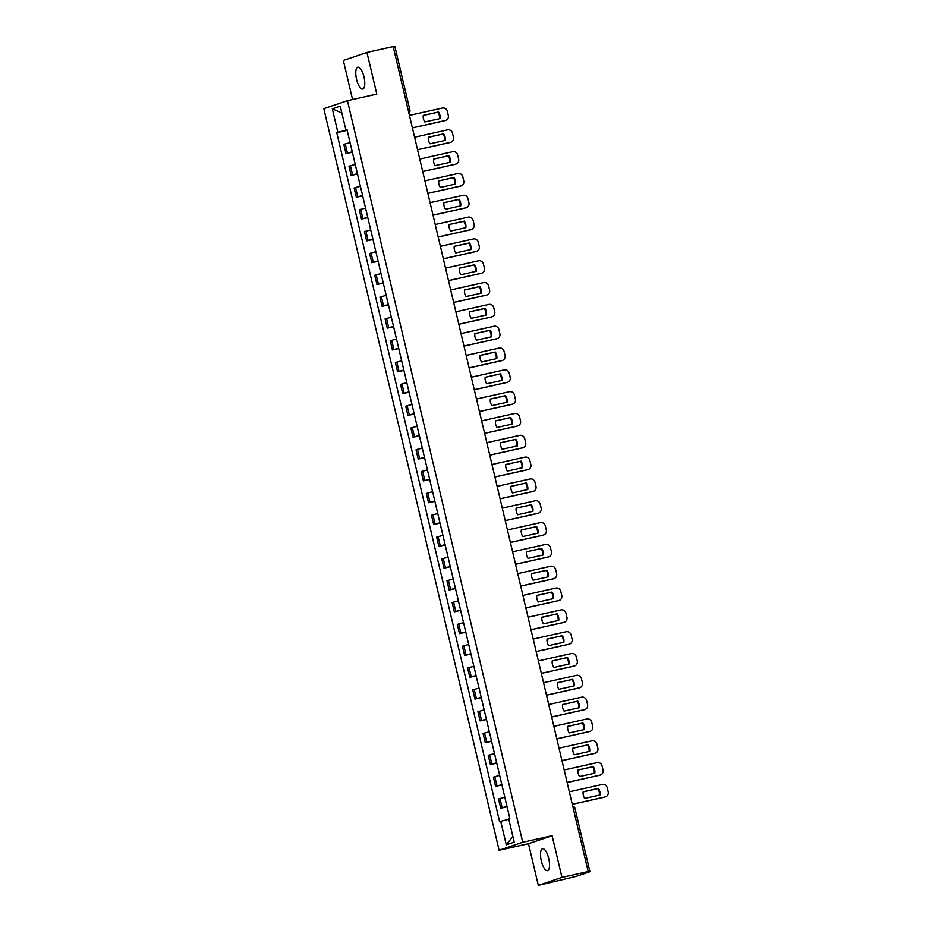 <?xml version="1.0" encoding="UTF-8"?>
<svg xmlns="http://www.w3.org/2000/svg" width="932" height="932" viewBox="0 0 932 932"><rect width="100%" height="100%" fill="white"/><g stroke="black" fill="none" stroke-linecap="round" stroke-linejoin="round"><path stroke-width="1.4" d="M548.715 858.465A11.219 3.868 -102.6 0 0 542.587 848.761A11.219 3.868 -102.6 0 0 541.341 860.958A11.219 3.868 -102.6 0 0 547.468 870.663A11.219 3.868 -102.6 0 0 548.715 858.465M363.958 76.878A11.219 3.868 -102.6 0 0 357.83 67.186A11.219 3.868 -102.6 0 0 356.583 79.383A11.219 3.868 -102.6 0 0 362.711 89.076A11.219 3.868 -102.6 0 0 363.958 76.878M538.335 885.4L561.961 877.385L588.185 871.548L393.176 46.6L366.952 52.437L376.808 94.12L347.426 100.668L323.812 108.683L499.109 850.264L528.491 843.716L538.335 885.4L576.407 876.325L589.77 871.781L587.976 871.606M366.952 52.437L343.337 60.452L352.564 99.526M561.961 877.385L552.117 835.701L522.736 842.248L347.426 100.668M588.185 871.548L584.003 872.958L588.08 872.049M393.281 47.066L394.935 46.763L409.905 110.127L408.263 110.419M350.071 142.596L343.815 144.367L345.993 153.605L352.249 151.823M352.331 152.196L345.993 153.605M355.22 164.416L348.976 166.187L351.154 175.426L357.41 173.643M357.492 174.016L351.154 175.426M360.381 186.237L354.125 188.008L356.315 197.246L362.571 195.464M362.653 195.825L356.315 197.246M365.542 208.057L359.286 209.828L361.476 219.067L367.721 217.284M367.814 217.645L361.476 219.067M370.703 229.866L364.447 231.649L366.625 240.887L372.882 239.105M372.963 239.466L366.625 240.887M375.852 251.687L369.608 253.469L371.786 262.696L378.043 260.925M378.124 261.286L371.786 262.696M381.013 273.507L374.757 275.29L376.947 284.516L383.192 282.745M383.285 283.107L376.947 284.516M386.174 295.327L379.918 297.11L382.097 306.337L388.353 304.566M388.446 304.927L382.097 306.337M391.335 317.148L385.079 318.93L387.258 328.157L393.514 326.386M393.595 326.748L387.258 328.157M396.484 338.968L390.24 340.751L392.419 349.978L398.675 348.195M398.756 348.568L392.419 349.978M401.645 360.789L395.389 362.571L397.58 371.798L403.824 370.016M403.917 370.388L397.58 371.798M406.806 382.609L400.55 384.392L402.729 393.619L408.985 391.836M409.078 392.209L402.729 393.619M411.967 404.43L405.711 406.201L407.89 415.439L414.146 413.657M414.227 414.029L407.89 415.439M417.117 426.25L410.872 428.021L413.051 437.259L419.307 435.477M419.388 435.85L413.051 437.259M422.278 448.071L416.022 449.841L418.212 459.08L424.456 457.297M424.549 457.659L418.212 459.08M427.438 469.891L421.182 471.662L423.361 480.9L429.617 479.118M429.71 479.479L423.361 480.9M432.599 491.7L426.343 493.482L428.522 502.709L434.778 500.938M434.86 501.3L428.522 502.709M437.749 513.52L431.504 515.303L433.683 524.53L439.939 522.759M440.021 523.12L433.683 524.53M442.91 535.341L436.654 537.123L438.844 546.35L445.088 544.579M445.181 544.94L438.844 546.35M448.071 557.161L441.815 558.944L443.993 568.17L450.249 566.4M450.342 566.761L443.993 568.17M453.232 578.982L446.976 580.764L449.154 589.991L455.41 588.22M455.492 588.581L449.154 589.991M458.381 600.802L452.125 602.585L454.315 611.811L460.571 610.029M460.653 610.402L454.315 611.811M463.542 622.623L457.286 624.405L459.476 633.632L465.72 631.849M465.814 632.222L459.476 633.632M468.703 644.443L462.447 646.226L464.625 655.452L470.881 653.67M470.963 654.043L464.625 655.452M473.852 666.264L467.608 668.034L469.786 677.273L476.042 675.49M476.124 675.863L469.786 677.273M479.013 688.084L472.757 689.855L474.947 699.093L481.203 697.311M481.285 697.672L474.947 699.093M484.174 709.904L477.918 711.675L480.097 720.914L486.353 719.131M486.446 719.492L480.097 720.914M489.335 731.725L483.079 733.496L485.257 742.734L491.513 740.952M491.595 741.313L485.257 742.734M494.484 753.534L488.24 755.316L490.418 764.543L496.674 762.772M496.756 763.133L490.418 764.543M499.645 775.354L493.389 777.137L495.579 786.363L501.824 784.593M501.917 784.954L495.579 786.363M504.806 797.175L498.55 798.957L500.729 808.184L506.985 806.413M507.078 806.774L500.729 808.184M347.088 129.979L337.862 132.321L332.316 108.823L340.25 106.132L345.807 129.63L346.96 129.443M512.891 836.435L506.286 844.811L514.231 842.109L508.674 818.611L509.781 818.238L346.914 129.245L345.807 129.63M506.286 844.811L500.74 821.313L508.825 819.263M337.862 132.321L336.755 132.694L499.622 821.686L500.74 821.313M499.109 850.264L522.736 842.248M528.491 843.716L552.117 835.701M347.182 130.375L336.755 132.694M332.316 108.823L341.893 113.087M423.268 115.475L437.923 112.213A8.994 8.435 -108.7 0 1 439.485 118.714M412.375 127.847L445.333 120.496A4.311 4.043 71.3 0 0 445.729 120.391L445.123 120.601A4.311 4.043 -108.7 0 1 444.727 120.706L412.398 127.917M438.529 112.003L423.279 115.405A8.994 8.435 -108.7 0 0 424.829 121.976L440.09 118.574A8.994 8.435 -108.7 0 0 438.529 112.003L437.923 112.213M445.729 120.391A4.311 4.043 71.3 0 0 448.304 115.428L447.337 111.362A4.311 4.043 71.3 0 0 442.397 108.054L409.439 115.393M428.417 137.295L443.073 134.033A8.994 8.435 -108.7 0 1 444.646 140.534M417.536 149.668L450.494 142.316A4.311 4.043 71.3 0 0 450.89 142.212L450.273 142.421A4.311 4.043 -108.7 0 1 449.888 142.526L417.548 149.737M443.69 133.824L428.429 137.225A8.994 8.435 -108.7 0 0 429.99 143.796L445.251 140.394A8.994 8.435 -108.7 0 0 443.69 133.824L443.073 134.033M450.89 142.212A4.311 4.043 71.3 0 0 453.453 137.249L452.498 133.183A4.311 4.043 71.3 0 0 447.558 129.874L414.589 137.214M433.578 159.116L448.234 155.854A8.994 8.435 -108.7 0 1 449.795 162.354M422.697 171.488L455.655 164.137A4.311 4.043 71.3 0 0 456.051 164.032L455.433 164.242A4.311 4.043 -108.7 0 1 455.037 164.347L422.709 171.546M448.851 155.644L433.59 159.046A8.994 8.435 -108.7 0 0 435.139 165.616L450.401 162.215A8.994 8.435 -108.7 0 0 448.851 155.644L448.234 155.854M456.051 164.032A4.311 4.043 71.3 0 0 458.614 159.057L457.659 155.003A4.311 4.043 71.3 0 0 452.707 151.695L419.75 159.034M438.739 180.936L453.395 177.674A8.994 8.435 -108.7 0 1 454.956 184.175M427.846 193.308L460.816 185.957A4.311 4.043 71.3 0 0 461.212 185.852L460.594 186.062A4.311 4.043 -108.7 0 1 460.198 186.167L427.87 193.367M454.012 177.464L438.751 180.866A8.994 8.435 -108.7 0 0 440.3 187.437L455.562 184.035A8.994 8.435 -108.7 0 0 454.012 177.464L453.395 177.674M461.212 185.852A4.311 4.043 71.3 0 0 463.775 180.878L462.82 176.824A4.311 4.043 71.3 0 0 457.868 173.515L424.91 180.855M443.9 202.757L458.556 199.495A8.994 8.435 -108.7 0 1 460.117 205.995M433.007 215.117L465.965 207.778A4.311 4.043 71.3 0 0 466.361 207.673L465.755 207.871A4.311 4.043 -108.7 0 1 465.359 207.987L433.031 215.187M459.161 199.285L443.912 202.687A8.994 8.435 -108.7 0 0 445.461 209.257L460.723 205.856A8.994 8.435 -108.7 0 0 459.161 199.285L458.556 199.495M466.361 207.673A4.311 4.043 71.3 0 0 468.936 202.698L467.969 198.644A4.311 4.043 71.3 0 0 463.029 195.336L430.071 202.675M449.049 224.577L463.705 221.315A8.994 8.435 -108.7 0 1 465.278 227.816M438.168 236.938L471.126 229.598A4.311 4.043 71.3 0 0 471.522 229.482L470.905 229.691A4.311 4.043 -108.7 0 1 470.509 229.808L438.18 237.008M464.322 221.105L449.061 224.507A8.994 8.435 -108.7 0 0 450.622 231.078L465.872 227.676A8.994 8.435 -108.7 0 0 464.322 221.105L463.705 221.315M471.522 229.482A4.311 4.043 71.3 0 0 474.085 224.519L473.13 220.465A4.311 4.043 71.3 0 0 468.19 217.144L435.221 224.495M454.21 246.398L468.866 243.136A8.994 8.435 -108.7 0 1 470.427 249.625M443.329 258.758L476.287 251.419A4.311 4.043 71.3 0 0 476.683 251.302L476.066 251.512A4.311 4.043 -108.7 0 1 475.67 251.628L443.341 258.828M469.483 242.926L454.222 246.316A8.994 8.435 -108.7 0 0 455.771 252.898L471.033 249.496A8.994 8.435 -108.7 0 0 469.483 242.926L468.866 243.136M476.683 251.302A4.311 4.043 71.3 0 0 479.246 246.339L478.291 242.285A4.311 4.043 71.3 0 0 473.34 238.965L440.382 246.316M459.371 268.218L474.027 264.944A8.994 8.435 -108.7 0 1 475.588 271.445M448.478 280.579L481.448 273.239A4.311 4.043 71.3 0 0 481.844 273.123L481.227 273.332A4.311 4.043 -108.7 0 1 480.83 273.449L448.502 280.649M474.644 264.746L459.383 268.136A8.994 8.435 -108.7 0 0 460.932 274.719L476.194 271.317A8.994 8.435 -108.7 0 0 474.644 264.746L474.027 264.944M481.844 273.123A4.311 4.043 71.3 0 0 484.407 268.16L483.44 264.106A4.311 4.043 71.3 0 0 478.5 260.785L445.543 268.136M464.532 290.038L479.188 286.765A8.994 8.435 -108.7 0 1 480.749 293.265M453.639 302.399L486.597 295.06A4.311 4.043 71.3 0 0 486.993 294.943L486.387 295.153A4.311 4.043 -108.7 0 1 485.991 295.269L453.663 302.469M479.794 286.555L464.532 289.957A8.994 8.435 -108.7 0 0 466.093 296.539L481.355 293.137A8.994 8.435 -108.7 0 0 479.794 286.555L479.188 286.765M486.993 294.943A4.311 4.043 71.3 0 0 489.568 289.98L488.601 285.926A4.311 4.043 71.3 0 0 483.661 282.606L450.704 289.957M469.681 311.859L484.337 308.585A8.994 8.435 -108.7 0 1 485.91 315.086M458.8 324.22L491.758 316.88A4.311 4.043 71.3 0 0 492.154 316.763L491.537 316.973A4.311 4.043 -108.7 0 1 491.141 317.09L458.812 324.289M484.955 308.375L469.693 311.777A8.994 8.435 -108.7 0 0 471.254 318.348L486.504 314.958A8.994 8.435 -108.7 0 0 484.955 308.375L484.337 308.585M492.154 316.763A4.311 4.043 71.3 0 0 494.717 311.801L493.762 307.746A4.311 4.043 71.3 0 0 488.822 304.426L455.853 311.766M474.842 333.668L489.498 330.406A8.994 8.435 -108.7 0 1 491.059 336.906M463.961 346.04L496.919 338.7A4.311 4.043 71.3 0 0 497.315 338.584L496.698 338.794A4.311 4.043 -108.7 0 1 496.302 338.898L463.973 346.11M490.115 330.196L474.854 333.598A8.994 8.435 -108.7 0 0 476.403 340.168L491.665 336.778A8.994 8.435 -108.7 0 0 490.115 330.196L489.498 330.406M497.315 338.584A4.311 4.043 71.3 0 0 499.878 333.621L498.923 329.567A4.311 4.043 71.3 0 0 493.972 326.247L461.014 333.586M480.003 355.488L494.659 352.226A8.994 8.435 -108.7 0 1 496.22 358.727M469.111 367.86L502.08 360.509A4.311 4.043 71.3 0 0 502.465 360.404L501.859 360.614A4.311 4.043 -108.7 0 1 501.463 360.719L469.134 367.93M495.276 352.016L480.015 355.418A8.994 8.435 -108.7 0 0 481.564 361.989L496.826 358.587A8.994 8.435 -108.7 0 0 495.276 352.016L494.659 352.226M502.465 360.404A4.311 4.043 71.3 0 0 505.039 355.442L504.072 351.387A4.311 4.043 71.3 0 0 499.133 348.067L466.175 355.407M485.164 377.309L499.82 374.047A8.994 8.435 -108.7 0 1 501.381 380.547M474.272 389.681L507.229 382.33A4.311 4.043 71.3 0 0 507.625 382.225L507.008 382.435A4.311 4.043 -108.7 0 1 506.624 382.539L474.283 389.751M500.426 373.837L485.164 377.239A8.994 8.435 -108.7 0 0 486.725 383.809L501.987 380.407A8.994 8.435 -108.7 0 0 500.426 373.837L499.82 374.047M507.625 382.225A4.311 4.043 71.3 0 0 510.188 377.262L509.233 373.196A4.311 4.043 71.3 0 0 504.294 369.887L471.336 377.227M490.314 399.129L504.969 395.867A8.994 8.435 -108.7 0 1 506.53 402.368M479.432 411.501L512.39 404.15A4.311 4.043 71.3 0 0 512.786 404.045L512.169 404.255A4.311 4.043 -108.7 0 1 511.773 404.36L479.444 411.56M505.587 395.657L490.325 399.059A8.994 8.435 -108.7 0 0 491.886 405.63L507.136 402.228A8.994 8.435 -108.7 0 0 505.587 395.657L504.969 395.867M512.786 404.045A4.311 4.043 71.3 0 0 515.349 399.082L514.394 395.017A4.311 4.043 71.3 0 0 509.455 391.708L476.485 399.047M495.475 420.949L510.13 417.687A8.994 8.435 -108.7 0 1 511.691 424.188M484.593 433.322L517.551 425.971A4.311 4.043 71.3 0 0 517.947 425.866L517.33 426.075A4.311 4.043 -108.7 0 1 516.934 426.18L484.605 433.38M510.748 417.478L495.486 420.88A8.994 8.435 -108.7 0 0 497.036 427.45L512.297 424.048A8.994 8.435 -108.7 0 0 510.748 417.478L510.13 417.687M517.947 425.866A4.311 4.043 71.3 0 0 520.51 420.891L519.555 416.837A4.311 4.043 71.3 0 0 514.604 413.528L481.646 420.868M500.635 442.77L515.291 439.508A8.994 8.435 -108.7 0 1 516.852 446.009M489.743 455.131L522.712 447.791A4.311 4.043 71.3 0 0 523.097 447.686L522.491 447.896A4.311 4.043 -108.7 0 1 522.095 448.001L489.766 455.2M515.897 439.298L500.647 442.7A8.994 8.435 -108.7 0 0 502.197 449.271L517.458 445.869A8.994 8.435 -108.7 0 0 515.897 439.298L515.291 439.508M523.097 447.686A4.311 4.043 71.3 0 0 525.671 442.712L524.704 438.657A4.311 4.043 71.3 0 0 519.765 435.349L486.807 442.688M505.796 464.59L520.44 461.328A8.994 8.435 -108.7 0 1 522.013 467.829M494.904 476.951L527.862 469.612A4.311 4.043 71.3 0 0 528.258 469.507L527.64 469.705A4.311 4.043 -108.7 0 1 527.256 469.821L494.915 477.021M521.058 461.119L505.796 464.52A8.994 8.435 -108.7 0 0 507.358 471.091L522.619 467.689A8.994 8.435 -108.7 0 0 521.058 461.119L520.44 461.328M528.258 469.507A4.311 4.043 71.3 0 0 530.821 464.532L529.865 460.478A4.311 4.043 71.3 0 0 524.926 457.169L491.956 464.509M510.946 486.411L525.601 483.149A8.994 8.435 -108.7 0 1 527.163 489.65M500.065 498.771L533.022 491.432A4.311 4.043 71.3 0 0 533.419 491.315L532.801 491.525A4.311 4.043 -108.7 0 1 532.405 491.642L500.076 498.841M526.219 482.939L510.957 486.341A8.994 8.435 -108.7 0 0 512.518 492.912L527.768 489.51A8.994 8.435 -108.7 0 0 526.219 482.939L525.601 483.149M533.419 491.315A4.311 4.043 71.3 0 0 535.982 486.353L535.026 482.298A4.311 4.043 71.3 0 0 530.075 478.978L497.117 486.329M516.107 508.231L530.762 504.958A8.994 8.435 -108.7 0 1 532.323 511.458M505.226 520.592L538.183 513.252A4.311 4.043 71.3 0 0 538.58 513.136L537.962 513.346A4.311 4.043 -108.7 0 1 537.566 513.462L505.237 520.662M531.38 504.76L516.118 508.15A8.994 8.435 -108.7 0 0 517.668 514.732L532.929 511.33A8.994 8.435 -108.7 0 0 531.38 504.76L530.762 504.958M538.58 513.136A4.311 4.043 71.3 0 0 541.143 508.173L540.187 504.119A4.311 4.043 71.3 0 0 535.236 500.799L502.278 508.15M521.268 530.052L535.923 526.778A8.994 8.435 -108.7 0 1 537.484 533.279M510.375 542.412L543.344 535.073A4.311 4.043 71.3 0 0 543.729 534.956L543.123 535.166A4.311 4.043 -108.7 0 1 542.727 535.283L510.398 542.482M536.529 526.58L521.279 529.97A8.994 8.435 -108.7 0 0 522.829 536.552L538.09 533.151A8.994 8.435 -108.7 0 0 536.529 526.58L535.923 526.778M543.729 534.956A4.311 4.043 71.3 0 0 546.303 529.993L545.337 525.939A4.311 4.043 71.3 0 0 540.397 522.619L507.439 529.97M526.429 551.872L541.073 548.598A8.994 8.435 -108.7 0 1 542.645 555.099M515.536 564.233L548.494 556.893A4.311 4.043 71.3 0 0 548.89 556.777L548.272 556.987A4.311 4.043 -108.7 0 1 547.888 557.103L515.547 564.303M541.69 548.389L526.429 551.791A8.994 8.435 -108.7 0 0 527.99 558.373L543.251 554.971A8.994 8.435 -108.7 0 0 541.69 548.389L541.073 548.598M548.89 556.777A4.311 4.043 71.3 0 0 551.453 551.814L550.497 547.76A4.311 4.043 71.3 0 0 545.558 544.439L512.588 551.791M531.578 573.693L546.234 570.419A8.994 8.435 -108.7 0 1 547.795 576.92M520.697 586.053L553.655 578.714A4.311 4.043 71.3 0 0 554.051 578.597L553.433 578.807A4.311 4.043 -108.7 0 1 553.037 578.912L520.708 586.123M546.851 570.209L531.59 573.611A8.994 8.435 -108.7 0 0 533.139 580.182L548.4 576.792A8.994 8.435 -108.7 0 0 546.851 570.209L546.234 570.419M554.051 578.597A4.311 4.043 71.3 0 0 556.614 573.634L555.658 569.58A4.311 4.043 71.3 0 0 550.707 566.26L517.749 573.599M536.739 595.501L551.394 592.239A8.994 8.435 -108.7 0 1 552.956 598.74M525.846 607.874L558.816 600.534A4.311 4.043 71.3 0 0 559.212 600.418L558.594 600.627A4.311 4.043 -108.7 0 1 558.198 600.732L525.869 607.944M552.012 592.03L536.75 595.432A8.994 8.435 -108.7 0 0 538.3 602.002L553.561 598.612A8.994 8.435 -108.7 0 0 552.012 592.03L551.394 592.239M559.212 600.418A4.311 4.043 71.3 0 0 561.775 595.455L560.819 591.401A4.311 4.043 71.3 0 0 555.868 588.08L522.91 595.42M541.9 617.322L556.555 614.06A8.994 8.435 -108.7 0 1 558.117 620.561M531.007 629.694L563.965 622.343A4.311 4.043 71.3 0 0 564.361 622.238L563.755 622.448A4.311 4.043 -108.7 0 1 563.359 622.553L531.03 629.764M557.161 613.85L541.911 617.252A8.994 8.435 -108.7 0 0 543.461 623.823L558.722 620.421A8.994 8.435 -108.7 0 0 557.161 613.85L556.555 614.06M564.361 622.238A4.311 4.043 71.3 0 0 566.936 617.275L565.969 613.209A4.311 4.043 71.3 0 0 561.029 609.901L528.071 617.24M547.049 639.142L561.705 635.88A8.994 8.435 -108.7 0 1 563.278 642.381M536.168 651.515L569.126 644.163A4.311 4.043 71.3 0 0 569.522 644.059L568.904 644.268A4.311 4.043 -108.7 0 1 568.508 644.373L536.18 651.584M562.322 635.671L547.061 639.072A8.994 8.435 -108.7 0 0 548.622 645.643L563.872 642.241A8.994 8.435 -108.7 0 0 562.322 635.671L561.705 635.88M569.522 644.059A4.311 4.043 71.3 0 0 572.085 639.096L571.13 635.03A4.311 4.043 71.3 0 0 566.19 631.721L533.221 639.061M552.21 660.963L566.866 657.701A8.994 8.435 -108.7 0 1 568.427 664.201M541.329 673.335L574.287 665.984A4.311 4.043 71.3 0 0 574.683 665.879L574.065 666.089A4.311 4.043 -108.7 0 1 573.669 666.194L541.341 673.393M567.483 657.491L552.222 660.893A8.994 8.435 -108.7 0 0 553.771 667.463L569.033 664.062A8.994 8.435 -108.7 0 0 567.483 657.491L566.866 657.701M574.683 665.879A4.311 4.043 71.3 0 0 577.246 660.904L576.291 656.85A4.311 4.043 71.3 0 0 571.339 653.542L538.381 660.881M557.371 682.783L572.027 679.521A8.994 8.435 -108.7 0 1 573.588 686.022M546.478 695.156L579.448 687.804A4.311 4.043 71.3 0 0 579.844 687.699L579.226 687.909A4.311 4.043 -108.7 0 1 578.83 688.014L546.502 695.214M572.644 679.312L557.383 682.713A8.994 8.435 -108.7 0 0 558.932 689.284L574.194 685.882A8.994 8.435 -108.7 0 0 572.644 679.312L572.027 679.521M579.844 687.699A4.311 4.043 71.3 0 0 582.407 682.725L581.44 678.671A4.311 4.043 71.3 0 0 576.5 675.362L543.542 682.702M562.532 704.604L577.188 701.342A8.994 8.435 -108.7 0 1 578.749 707.842M551.639 716.964L584.597 709.625A4.311 4.043 71.3 0 0 584.993 709.52L584.387 709.718A4.311 4.043 -108.7 0 1 583.991 709.834L551.662 717.034M577.793 701.132L562.532 704.534A8.994 8.435 -108.7 0 0 564.093 711.104L579.355 707.703A8.994 8.435 -108.7 0 0 577.793 701.132L577.188 701.342M584.993 709.52A4.311 4.043 71.3 0 0 587.568 704.545L586.601 700.491A4.311 4.043 71.3 0 0 581.661 697.183L548.703 704.522M567.681 726.424L582.337 723.162A8.994 8.435 -108.7 0 1 583.91 729.663M556.8 738.785L589.758 731.445A4.311 4.043 71.3 0 0 590.154 731.34L589.537 731.538A4.311 4.043 -108.7 0 1 589.14 731.655L556.812 738.855M582.954 722.952L567.693 726.354A8.994 8.435 -108.7 0 0 569.254 732.925L584.504 729.523A8.994 8.435 -108.7 0 0 582.954 722.952L582.337 723.162M590.154 731.34A4.311 4.043 71.3 0 0 592.717 726.366L591.762 722.312A4.311 4.043 71.3 0 0 586.822 718.991L553.853 726.343M572.842 748.245L587.498 744.983A8.994 8.435 -108.7 0 1 589.059 751.472M561.961 760.605L594.919 753.266A4.311 4.043 71.3 0 0 595.315 753.149L594.698 753.359A4.311 4.043 -108.7 0 1 594.301 753.475L561.973 760.675M588.115 744.773L572.854 748.163A8.994 8.435 -108.7 0 0 574.403 754.745L589.665 751.343A8.994 8.435 -108.7 0 0 588.115 744.773L587.498 744.983M595.315 753.149A4.311 4.043 71.3 0 0 597.878 748.186L596.923 744.132A4.311 4.043 71.3 0 0 591.971 740.812L559.014 748.163M578.003 770.065L592.659 766.791A8.994 8.435 -108.7 0 1 594.22 773.292M567.11 782.426L600.08 775.086A4.311 4.043 71.3 0 0 600.464 774.97L599.858 775.179A4.311 4.043 -108.7 0 1 599.462 775.296L567.134 782.496M593.276 766.593L578.015 769.983A8.994 8.435 -108.7 0 0 579.564 776.566L594.826 773.164A8.994 8.435 -108.7 0 0 593.276 766.593L592.659 766.791M600.464 774.97A4.311 4.043 71.3 0 0 603.039 770.007L602.072 765.953A4.311 4.043 71.3 0 0 597.132 762.632L564.175 769.983M583.164 791.885L597.82 788.612A8.994 8.435 -108.7 0 1 599.381 795.113M572.271 804.246L605.229 796.907A4.311 4.043 71.3 0 0 605.625 796.79L605.019 797A4.311 4.043 -108.7 0 1 604.623 797.116L572.295 804.316M598.426 788.402L583.164 791.804A8.994 8.435 -108.7 0 0 584.725 798.386L599.987 794.984A8.994 8.435 -108.7 0 0 598.426 788.402L597.82 788.612M605.625 796.79A4.311 4.043 71.3 0 0 608.188 791.827L607.233 787.773A4.311 4.043 71.3 0 0 602.293 784.453L569.336 791.804M497.012 785.874L494.834 776.647M491.863 764.065L489.673 754.827M486.702 742.245L484.524 733.006M481.541 720.424L479.363 711.186M476.38 698.604L474.202 689.365M471.231 676.783L469.041 667.545M466.07 654.963L463.891 645.736M460.909 633.143L458.73 623.916M455.748 611.322L453.569 602.095M450.599 589.502L448.409 580.275M445.438 567.681L443.259 558.454M440.277 545.861L438.098 536.634M435.127 524.04L432.937 514.813M429.967 502.232L427.776 492.993M424.806 480.411L422.627 471.173M419.645 458.591L417.466 449.352M414.495 436.77L412.305 427.532M409.334 414.95L407.156 405.711M404.173 393.129L401.995 383.902M399.012 371.309L396.834 362.082M393.863 349.488L391.673 340.262M388.702 327.668L386.524 318.441M383.541 305.847L381.363 296.621M378.38 284.027L376.202 274.8M373.231 262.207L371.041 252.98M368.07 240.398L365.892 231.159M362.909 218.577L360.731 209.339M357.748 196.757L355.57 187.518M352.599 174.936L350.409 165.698M347.438 153.116L345.259 143.889M502.173 807.694L499.995 798.468M574.799 808.428L573.308 808.65M409.742 110.197L409.905 110.127A2.878 2.878 0 0 1 408.88 113.052M445.333 120.496L444.727 120.706M450.494 142.316L449.888 142.526M455.655 164.137L455.037 164.347M460.816 185.957L460.198 186.167M465.965 207.778L465.359 207.987M471.126 229.598L470.509 229.808M476.287 251.419L475.67 251.628M481.448 273.239L480.83 273.449M486.597 295.06L485.991 295.269M491.758 316.88L491.141 317.09M496.919 338.7L496.302 338.898M502.08 360.509L501.463 360.719M507.229 382.33L506.624 382.539M512.39 404.15L511.773 404.36M517.551 425.971L516.934 426.18M522.712 447.791L522.095 448.001M527.862 469.612L527.256 469.821M533.022 491.432L532.405 491.642M538.183 513.252L537.566 513.462M543.344 535.073L542.727 535.283M548.494 556.893L547.888 557.103M553.655 578.714L553.037 578.912M558.816 600.534L558.198 600.732M563.965 622.343L563.359 622.553M569.126 644.163L568.508 644.373M574.287 665.984L573.669 666.194M579.448 687.804L578.83 688.014M584.597 709.625L583.991 709.834M589.758 731.445L589.14 731.655M594.919 753.266L594.301 753.475M600.08 775.086L599.462 775.296M605.229 796.907L604.623 797.116M589.933 871.711L574.962 808.347A2.878 2.878 0 0 0 572.737 806.192"/></g></svg>
